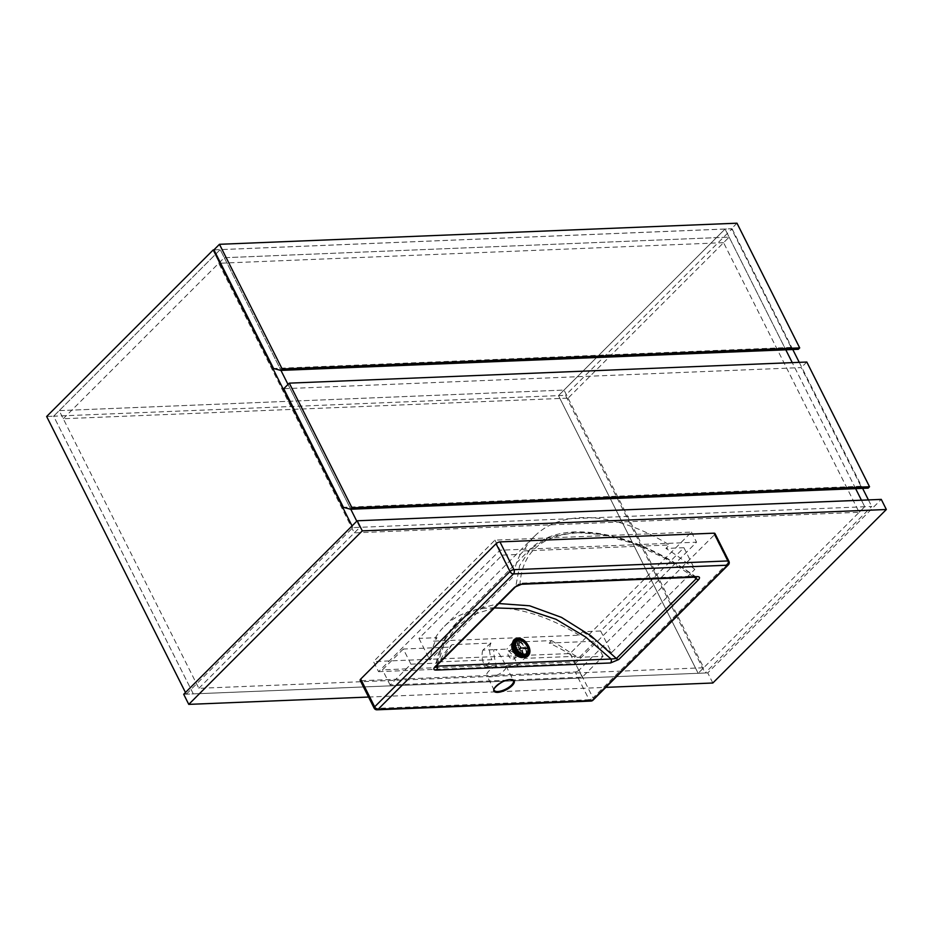 <?xml version="1.0" encoding="UTF-8"?>
<svg xmlns="http://www.w3.org/2000/svg" width="933" height="933" viewBox="0 0 933 933"><rect width="100%" height="100%" fill="white"/><g stroke="black" fill="none" stroke-linecap="round" stroke-linejoin="round"><path stroke-width="0.7" stroke-dasharray="4.67 3.5" d="M213.937 249.892L220.211 249.636L59.187 410.648L63.257 418.73L568.104 398.134L564.033 390.064L59.187 410.648L198.846 688.332L703.704 667.748L564.033 390.064L59.187 410.648L53.636 416.2L193.294 693.884L698.152 673.299L558.482 395.615L53.636 416.2L193.294 693.884L186.308 694.175L185.469 692.496M198.846 688.332L359.87 527.32L352.884 527.611L186.308 694.175M703.704 667.748L698.152 673.299L558.482 395.615L565.48 395.324L705.138 673.008L698.152 673.299L864.728 506.736L861.439 500.205L864.728 506.736L871.714 506.444L705.138 673.008M723.576 242.673L218.719 263.269L354.318 532.871L859.165 512.287L723.576 242.673L729.128 237.122L224.282 257.718L220.211 249.636L725.058 229.052L785.796 349.805L725.058 229.052L558.482 395.615L725.058 229.052L732.055 228.76L565.48 395.324M855.631 488.647L792.257 362.634L855.631 488.647M732.055 228.76L792.782 349.525M799.243 362.354L862.617 488.367M868.425 499.925L871.714 506.444M218.719 263.269L224.282 257.718L280.95 370.401L220.211 249.636L53.636 416.2L46.65 416.491M288.017 384.443L350.785 509.243L288.017 384.443M354.318 532.871L359.87 527.32L356.791 521.197L359.87 527.32L864.728 506.736L859.165 512.287M352.884 527.611L352.044 525.932M63.257 418.73L224.282 257.718L729.128 237.122L568.104 398.134M868.145 488.134L860.937 486.245L801.26 367.59L283.749 388.711M806.812 362.039L801.26 367.59M860.937 486.245L343.414 507.354M798.31 349.292L791.102 347.403L731.425 228.748L213.914 249.869M736.977 223.197L731.425 228.748M791.102 347.403L273.591 368.512M183.696 694.28L707.75 672.903L881.277 499.4M712.835 683.003L707.75 672.903M368.547 697.044L605.832 687.364M378.565 671.667L575.09 663.655L696.554 542.201L500.03 550.213L378.565 671.667L373.492 661.579L570.016 653.555L691.47 532.102L494.945 540.125L373.492 661.579M494.945 540.125L500.03 550.213M691.47 532.102L696.554 542.201M570.016 653.555L575.09 663.655M496.473 666.244A10.729 4.152 -26.7 0 0 486.863 675.632A10.729 4.152 -26.7 0 0 490.373 676.88A10.729 4.152 -26.7 0 0 501.511 672.623A10.729 4.152 -26.7 0 0 506.036 665.987A10.729 4.152 -26.7 0 0 505.954 665.859C501.196 656.61 497.767 651.187 495.668 649.59A10.729 4.152 153.3 0 0 494.898 649.59A10.729 4.152 153.3 0 0 494.082 649.66C493.254 651.374 494.047 656.902 496.473 666.244L484.962 666.71L491.854 659.724L440.271 661.824L439.07 663.025A141.991 85.055 -135 0 1 449.589 647.14L452.073 644.656L490.968 643.07A22.987 14.753 53 0 0 491.854 659.724M520.567 653.427A4.595 2.951 53 0 0 521.757 653.018A4.595 2.951 53 0 0 521.874 648.377A4.595 2.951 53 0 0 517.418 645.274A4.595 2.951 53 0 0 516.229 645.683A4.595 2.951 53 0 0 516.112 650.324A4.595 2.951 53 0 0 520.567 653.427M513.057 659.083A4.595 2.951 53 0 0 514.258 658.675A4.595 2.951 53 0 0 514.363 654.033A4.595 2.951 53 0 0 509.919 650.931A4.595 2.951 53 0 0 508.718 651.339A4.595 2.951 53 0 0 508.613 655.981A4.595 2.951 53 0 0 513.057 659.083M521.71 584.256A3.067 2.146 87.7 0 1 520.019 583.23C522.655 552.149 541.653 535.367 577.002 532.883C609.261 530.807 657.054 548.464 694.024 576.128L696.263 577.177M694.315 577.224L664.214 557.864L632.411 543.146L601.563 534.504L574.168 532.393L549.42 537.081L530.317 549.071L519.623 565.643L515.867 586.029L436.014 665.87L443.012 642.58L456.855 622.533L475.329 609.692L498.793 603.534M505.954 665.859L517.453 665.381A22.987 14.753 53 0 0 506.864 649.135L495.668 649.59M523.74 550.913L669.369 544.977A160.371 96.064 45 0 0 534.364 536.358A160.371 96.064 45 0 0 523.74 550.913L520.264 554.389L502.246 555.123L418.952 638.405L436.982 637.671L433.507 641.134L579.148 635.198L582.612 631.723L600.642 630.988L683.924 547.706L665.905 548.441L669.369 544.977M361.153 680.705L575.148 671.97L589.12 699.738L375.124 708.474L361.153 680.705A3.067 1.19 -26.7 0 1 360.15 680.344M714.97 533.524A3.067 1.19 -26.7 0 1 714.41 534.819L728.381 562.587L593.038 697.919L579.066 670.151L714.41 534.819M579.066 670.151A3.067 1.19 -26.7 0 1 575.148 671.97M490.968 643.07L482.874 650.114L494.082 649.66M517.453 665.381L524.556 658.383L576.139 656.284L574.938 657.485L603.08 656.331L582.262 677.16L390.099 684.997L410.928 664.179L403.313 649.03L449.589 647.14M403.313 649.03L382.483 669.847L574.646 662.01L595.464 641.193L549.175 643.082A141.991 85.055 -135 0 1 574.938 657.485M524.556 658.383A22.987 14.753 53 0 0 512.765 642.184L551.66 640.598L549.175 643.082M512.765 642.184L506.864 649.135M494.397 607.931L472.553 614.835L455.514 627.804L443.851 645.17L437.32 665.007M683.924 547.706L694.817 569.375A160.371 96.064 45 0 0 665.905 548.441M520.264 554.389A160.371 96.064 45 0 0 513.138 576.792L429.856 660.074A160.371 96.064 -135 0 1 436.982 637.671M502.246 555.123L513.138 576.792M600.642 630.988L611.535 652.657L694.817 569.375M418.952 638.405L429.856 660.074M582.612 631.723A160.371 96.064 -135 0 1 611.535 652.657M579.148 635.198A160.371 96.064 45 0 0 444.143 626.579A160.371 96.064 45 0 0 433.507 641.134M515.517 586.822A3.067 1.831 45 0 0 515.867 586.029L520.019 583.23L694.024 576.128A3.067 2.146 87.7 0 0 695.715 577.165M437.099 666.139C435.641 667.037 435.279 666.943 436.014 665.87A3.067 1.831 -135 0 1 435.664 666.663M410.928 664.179L439.07 663.025M452.073 644.656L440.271 661.824M576.139 656.284L551.66 640.598M482.874 650.114A22.987 14.753 53 0 0 484.962 666.71M603.08 656.331L595.464 641.193M582.262 677.16L574.646 662.01M390.099 684.997L382.483 669.847M512.602 642.919A9.19 5.901 -127 0 1 513.465 642.009A9.19 5.901 -127 0 1 525.547 649.088A9.19 5.901 -127 0 1 524.533 656.692A9.19 5.901 -127 0 1 523.413 657.275M513.173 649.601A9.19 5.901 -127 0 1 513.01 649.193A9.19 5.901 -127 0 1 512.858 648.785L519.075 648.528L516.089 640.784A9.19 5.901 -127 0 1 516.416 640.773A9.19 5.901 -127 0 1 516.742 640.773L519.728 648.505L526.107 648.657A9.19 5.901 -127 0 1 526.259 649.065A9.19 5.901 -127 0 1 525.092 656.272A9.19 5.901 -127 0 1 523.028 657.054A9.19 5.901 -127 0 1 522.702 657.077A9.19 5.901 -127 0 1 522.375 657.077L519.389 649.345L520.707 648.353L514.48 648.61L514.165 647.794L520.392 647.537L517.395 639.793L518.06 639.77L521.046 647.514L527.262 647.257L527.577 648.073L521.36 648.33L524.346 656.074L523.693 656.097L520.707 648.353M512.52 643.887A9.19 5.901 -127 0 1 514.025 641.589A9.19 5.901 -127 0 1 516.089 640.796L516.742 640.773A9.19 5.901 -127 0 1 525.944 648.248A9.19 5.901 -127 0 1 526.107 648.657L520.043 649.321L522.48 657.089M526.27 649.065L527.577 648.073M522.41 657.065L523.693 656.097M513.756 649.158L514.48 648.61M519.389 649.345L513.955 649.566M513.407 648.365L514.165 647.794M519.075 648.528L520.392 647.537M516.089 640.784L517.395 639.793M516.742 640.761L518.06 639.77M519.728 648.505L521.046 647.514M525.955 648.248L527.262 647.257M520.043 649.321L521.36 648.33M523.028 657.065L524.346 656.074M506.036 665.987L513.395 680.635A10.729 4.152 153.3 0 0 509.885 679.376A10.729 4.152 153.3 0 0 498.747 683.644A10.729 4.152 153.3 0 0 494.233 690.268L486.863 675.632M728.358 564.838A3.067 1.831 -135 0 0 728.381 562.587A3.067 1.19 153.3 0 0 728.93 561.293M590.974 701.068A3.067 2.146 -92.3 0 1 589.12 699.738A3.067 1.19 153.3 0 0 593.038 697.919A3.067 1.831 -135 0 1 593.015 700.17M374.121 708.112A3.067 1.19 -26.7 0 0 375.124 708.474A3.067 2.146 -92.3 0 0 376.979 709.803M512.952 646.662A10.415 6.683 -127 0 1 517.955 638.708A10.415 6.683 -127 0 1 528.3 647.63A10.415 6.683 -127 0 1 527.577 655.887A10.415 6.683 -127 0 1 519.914 655.911M527.611 656.284A10.729 6.881 53 0 0 528.708 647.479A10.729 6.881 53 0 0 514.701 639.163M514.794 639.093A10.729 6.881 -127 0 1 528.894 647.339A10.729 6.881 -127 0 1 527.705 656.214M514.258 658.675L521.757 653.018M696.403 577.2L696.065 577.014C653.835 546.47 613.576 531.413 575.311 531.857C556.22 532.673 541.222 538.411 530.317 549.071L456.855 622.533C445.694 633.845 438.58 648.528 435.524 666.582M534.364 536.358L444.143 626.579M508.718 651.339L516.229 645.683"/><path stroke-width="1.4" d="M861.439 500.205L855.631 488.647L861.439 500.205M792.257 362.634L785.796 349.805L792.257 362.634M792.782 349.525L799.243 362.354M862.617 488.367L868.425 499.925M280.95 370.401L288.017 384.443L280.95 370.401M350.785 509.243L356.791 521.197L350.785 509.243M352.044 525.932L213.225 249.927L46.65 416.491L185.469 692.496M213.225 249.927L213.937 249.892M352.021 507.855L869.533 486.746L868.145 488.134L350.633 509.243L343.414 507.354L283.749 388.711L289.3 383.148L352.021 507.855L350.633 509.243M869.533 486.746L806.812 362.039L289.3 383.148M282.186 369.013L799.698 347.904L798.31 349.292L280.798 370.401L273.591 368.512L213.914 249.869L219.465 244.306L282.186 369.013L280.798 370.401M799.698 347.904L736.977 223.197L219.465 244.306M605.832 687.364L712.835 683.003L886.35 509.5L362.284 530.877L357.211 520.777L183.696 694.28L188.769 704.38L368.547 697.044M362.284 530.877L188.769 704.38M886.35 509.5L881.277 499.4L357.211 520.777M696.263 577.177L696.251 578.67L694.315 577.224M496.053 543.729A3.067 1.19 -26.7 0 1 499.971 541.898L513.931 569.666L727.927 560.943A3.067 2.146 -92.3 0 1 727.46 565.2A3.067 1.831 -135 0 0 728.358 564.838L593.015 700.17A3.067 1.831 -135 0 1 592.117 700.531A3.067 2.146 -92.3 0 1 590.974 701.068L376.979 709.803A3.067 2.146 -92.3 0 0 378.122 709.267L592.117 700.531L727.46 565.2L513.465 573.923L378.122 709.267A3.067 1.831 -135 0 1 374.669 706.829A3.067 1.19 -26.7 0 0 374.121 708.112L360.15 680.344A3.067 1.19 -26.7 0 1 360.709 679.061L374.669 706.829L510.013 571.497L496.053 543.729L360.709 679.061M713.967 533.175A3.067 1.19 -26.7 0 1 714.97 533.524L728.93 561.293A3.067 1.19 153.3 0 0 727.927 560.943L713.967 533.175L499.971 541.898M498.793 603.534L529.652 605.797L561.491 617.389L591.114 635.968L616.398 658.511L696.251 578.67A3.067 1.831 -135 0 0 698.595 579.673C700.24 577.55 699.657 576.536 696.858 576.629A3.067 2.146 87.7 0 1 695.715 577.165L521.71 584.256A3.067 2.146 87.7 0 0 522.853 583.72L514.619 587.184A3.067 1.831 45 0 0 515.517 586.822L435.664 666.663A3.067 1.831 -135 0 1 434.766 667.025C433.11 669.148 433.693 670.162 436.492 670.069A3.067 2.146 87.7 0 0 437.099 666.139L611.103 659.036L585.632 637.017L555.998 619.279L524.498 608.864L494.397 607.931M610.497 662.978L618.742 659.526A3.067 1.831 45 0 1 616.398 658.511L611.103 659.036A3.067 2.146 87.7 0 1 610.497 662.978L436.492 670.069M437.32 665.007L437.099 666.139C435.641 667.037 435.279 666.943 436.014 665.87M523.413 657.275A9.19 5.901 -127 0 1 512.45 649.613A9.19 5.901 -127 0 1 512.602 642.919M522.48 657.089L522.375 657.089A9.19 5.901 -127 0 1 513.173 649.601L513.407 648.365M513.955 649.566L513.173 649.601L513.756 649.158M512.858 648.785A9.19 5.901 -127 0 1 512.52 643.887M494.233 690.268A10.729 4.152 153.3 0 0 497.744 691.528A10.729 4.152 153.3 0 0 508.882 687.259A10.729 4.152 153.3 0 0 513.395 680.635L510.258 679.644C502.316 679.259 491.12 690.222 494.233 690.268M497.651 692.379A11.336 4.385 -26.7 0 1 495.983 686.28A11.336 4.385 -26.7 0 1 510.491 679.539A11.336 4.385 -26.7 0 1 512.147 685.627A11.336 4.385 -26.7 0 1 497.651 692.379M698.595 579.673L618.742 659.526M434.766 667.025L514.619 587.184M522.853 583.72L696.858 576.629M513.931 569.666A3.067 1.19 153.3 0 0 510.013 571.497A3.067 1.831 -135 0 0 513.465 573.923A3.067 2.146 -92.3 0 0 513.931 569.666M519.914 655.911A10.415 6.683 -127 0 1 513.453 648.237M514.701 639.163A10.729 6.881 53 0 0 514.608 639.233A10.729 6.881 53 0 0 513.418 648.108A10.729 6.881 53 0 0 527.518 656.365A10.729 6.881 53 0 0 527.611 656.284M527.705 656.214A10.729 6.881 -127 0 1 513.605 647.969A10.729 6.881 -127 0 1 514.794 639.093L514.608 639.233C512.345 641.204 511.925 644.202 513.348 648.213C517.337 655.806 522.06 658.523 527.518 656.365L527.705 656.214C530.084 654.091 530.55 651.036 529.093 647.035C525.221 639.502 520.451 636.854 514.794 639.093M514.829 647.514A9.808 6.298 53 0 0 525.162 655.922A9.808 6.298 53 0 0 528.801 646.942A9.808 6.298 53 0 0 518.456 638.534A9.808 6.298 53 0 0 514.829 647.514M528.031 646.977A8.724 5.598 -127 0 1 524.801 654.966A8.724 5.598 -127 0 1 515.599 647.479A8.724 5.598 -127 0 1 518.83 639.49A8.724 5.598 -127 0 1 528.031 646.977M524.463 654.22A7.849 5.038 53 0 0 527.367 647.024A7.849 5.038 53 0 0 519.086 640.295A7.849 5.038 53 0 0 516.182 647.49A7.849 5.038 53 0 0 524.463 654.22M513.407 648.12A10.415 6.683 -127 0 1 512.952 646.662M515.517 586.822C517.838 585.143 519.903 584.291 521.71 584.256M728.358 564.838A3.067 3.067 0 0 0 728.93 561.293M590.974 701.068A3.067 3.067 0 0 0 593.015 700.17M374.121 708.112A3.067 3.067 0 0 0 376.979 709.803"/></g></svg>
